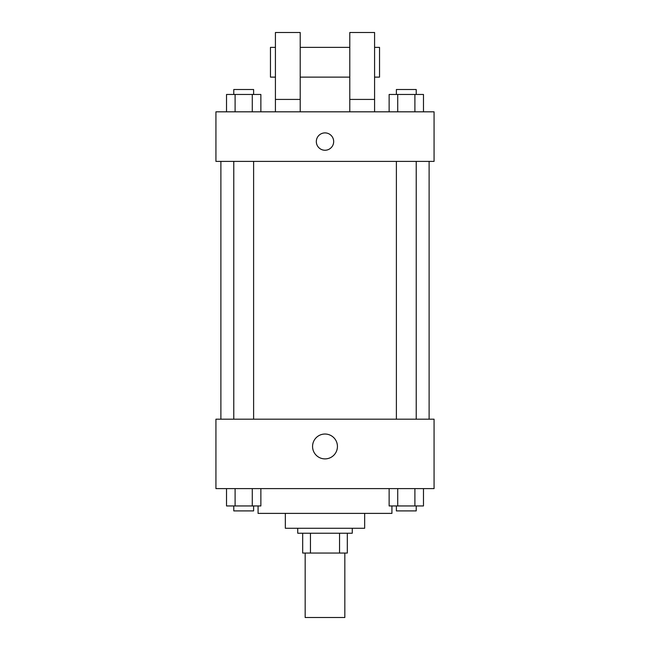 <?xml version="1.0" encoding="UTF-8"?>
<svg xmlns="http://www.w3.org/2000/svg" width="650" height="650" viewBox="0 0 650 650"><rect width="100%" height="100%" fill="white"/><g stroke="black" fill="none" stroke-linecap="round" stroke-linejoin="round"><path stroke-width="0.97" d="M305.167 553.053L305.167 617.5L344.833 617.5L344.833 553.053M339.544 533.219L339.544 553.053L302.689 553.053L302.689 533.219M339.544 553.053L347.311 553.053L347.311 533.219L347.311 553.053M352.267 528.263L352.267 533.219L297.733 533.219L297.733 528.263M310.456 533.219L310.456 553.053M364.658 513.386L364.658 528.263L285.342 528.263L285.342 513.386M391.926 505.952L391.926 513.386L258.074 513.386L258.074 505.952M434.07 488.605L215.93 488.605L215.93 419.193L434.07 419.193L434.07 488.605M337.431 446.461A12.431 12.431 0 0 1 318.784 457.226A12.431 12.431 0 0 1 318.784 435.695A12.431 12.431 0 0 1 337.431 446.461M429.114 161.395L429.114 419.193M396.386 419.193L396.386 161.395M253.614 161.395L253.614 419.193M434.07 161.395L215.93 161.395L215.93 111.824L434.07 111.824L434.07 161.395M325 132.893A8.678 8.678 0 0 1 332.516 145.909A8.678 8.678 0 0 1 317.484 145.909A8.678 8.678 0 0 1 325 132.893M275.421 111.824L275.421 32.5L300.211 32.5L300.211 111.824M300.211 77.123L349.789 77.123M349.789 111.824L349.789 32.5L374.579 32.5L374.579 111.824M374.579 77.123L379.535 77.123L379.535 47.377L374.579 47.377M275.421 47.377L270.465 47.377L270.465 77.123L275.421 77.123M275.421 99.426L300.211 99.426M349.789 99.426L374.579 99.426M423.475 488.605L423.475 505.952L389.131 505.952L389.131 488.605M414.895 488.605L414.895 505.952M397.719 488.605L397.719 505.952M416.219 505.952L416.219 510.908L396.386 510.908L396.386 505.952M260.869 488.605L260.869 505.952L226.525 505.952L226.525 488.605M252.281 488.605L252.281 505.952M235.105 488.605L235.105 505.952M253.614 505.952L253.614 510.908L233.781 510.908L233.781 505.952M423.475 111.824L423.475 94.469L389.131 94.469L389.131 111.824M414.895 94.469L414.895 111.824M397.719 94.469L397.719 111.824M396.386 94.469L396.386 89.513L416.219 89.513L416.219 94.469M260.869 111.824L260.869 94.469L226.525 94.469L226.525 111.824M252.281 94.469L252.281 111.824M235.105 94.469L235.105 111.824M233.781 94.469L233.781 89.513L253.614 89.513L253.614 94.469M220.886 161.395L220.886 419.193M416.219 419.193L416.219 161.395M233.781 161.395L233.781 419.193M300.211 47.377L349.789 47.377"/></g></svg>
